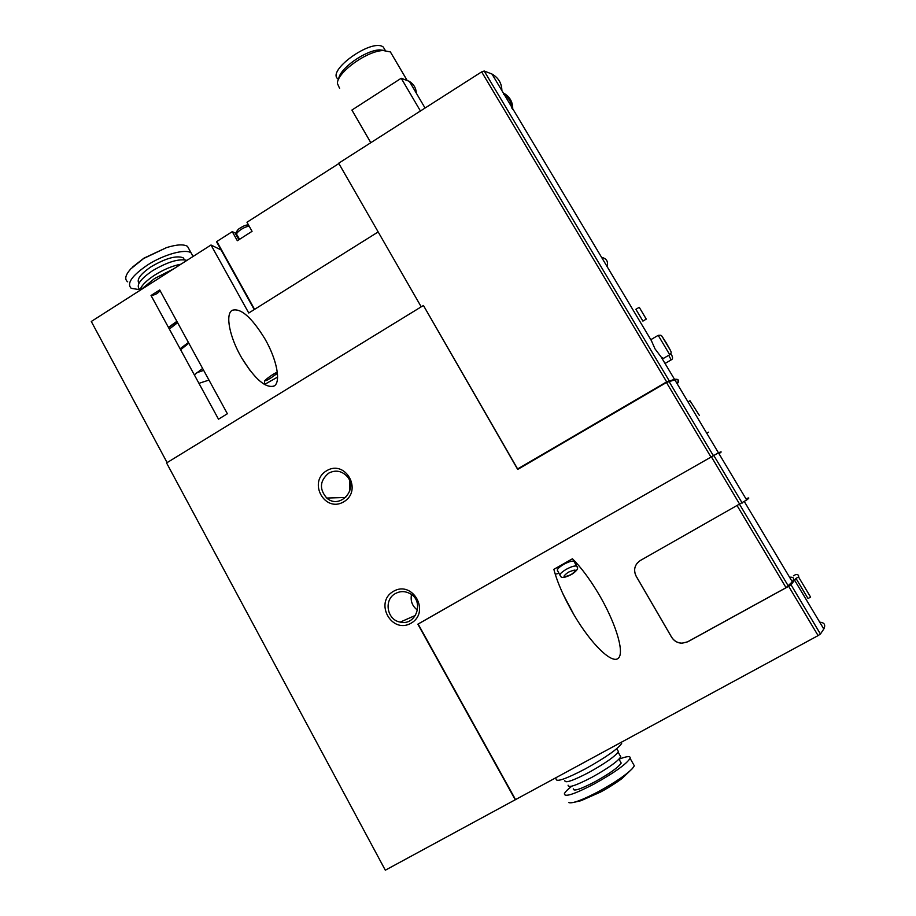 <?xml version="1.0" encoding="UTF-8"?>
<svg xmlns="http://www.w3.org/2000/svg" width="916" height="916" viewBox="0 0 916 916"><rect width="100%" height="100%" fill="white"/><g stroke="black" fill="none" stroke-linecap="round" stroke-linejoin="round"><path stroke-width="1.37" d="M501.876 90.569C501.773 83.322 498.476 77.814 491.984 74.036L484.198 71.013L481.644 71.883L338.68 163.22L421.211 306.837M676.924 383.369C679.397 380.186 678.596 378.846 674.531 379.35L666.653 381.869L481.644 71.883M607.022 266.442C608.442 261.598 606.621 258.564 601.56 257.316L491.984 74.036M512.697 109.622C513.029 102.168 509.891 96.604 503.273 92.917M663.413 358.419L669.722 354.71L658.203 335.336L651.482 339.309L651.368 340.615L655.032 348.904L661.192 357.057L663.413 358.408M635.887 309.299L642.906 321.104L646.261 319.111L639.253 307.295L635.887 309.287M677.21 383.827C679.683 380.655 678.882 379.327 674.817 379.831L666.47 382.499L517.7 469.427L423.432 305.475L166.575 462.946L385.315 870.2L818.091 635.601L788.676 586.309L687.721 641.807L682.019 643.181C677.485 642.986 674.004 640.96 671.588 637.112L636.196 576.198C633.735 571.378 634.181 566.889 637.536 562.733M515.284 799.817L417.856 624.174L718.465 452.836L418.143 624.048L515.479 799.485M688.008 401.895L690 400.739L699.343 415.395M745.967 498.842C749.506 497.342 749.735 497.731 746.666 499.999L640.261 560.546C634.593 564.611 633.231 569.832 636.162 576.244L671.577 637.181C673.993 641.028 677.474 643.043 682.008 643.238L687.721 641.807M574.172 615.186C564.199 598.137 557.432 582.851 553.859 569.34L572.431 558.771C580.572 566.867 588.862 577.836 597.324 591.702C614.865 620.521 624.918 652.009 618.46 658.112C612.277 664.673 591.312 644.269 574.172 615.186L563.031 594.106M793.451 575.809L795.947 574.435C798.134 574.515 799.004 575.362 798.546 576.977L810.603 597.118L808.027 598.526L795.981 578.385L791.035 584.797L788.676 586.309M819.706 622.182C824.411 622.525 825.774 624.804 823.805 629.017L820.427 634.032L818.091 635.601M423.432 305.475L517.609 468.958L518.376 469.026M254.579 309.356L216.852 241.492L232.263 231.645L237.336 240.725L252.06 231.336L246.976 222.244L338.874 163.54M216.852 241.492L219.107 246.415M232.263 231.645L236.465 233.546M378.171 231.931L248.751 313.009L211.001 245.007L221.054 249.919M211.001 245.007L91.291 321.482L167.113 462.614M151.037 295.49L218.5 419.196L227.374 413.734L159.716 289.96L151.037 295.49C155.251 294.975 158.239 293.315 160.002 290.498M232.195 310.306C224.958 314.199 229.653 337.557 241.881 358.225C254.946 379.224 265.686 388.487 274.09 386.014C281.327 382.201 276.758 359.106 264.758 338.588C251.499 317.142 240.645 307.719 232.195 310.306M393.411 591.335C412.75 579.885 430.726 612.14 411.066 623.201C391.624 634.49 373.923 602.35 393.411 591.335M326.6 470.755C345.515 459.156 363.034 490.575 343.798 501.796C324.779 513.246 307.536 481.93 326.6 470.755M517.609 468.958L666.653 381.869M416.345 93.214C416.082 88.142 413.757 84.192 409.395 81.387L401.219 78.261L420.433 110.985M401.219 78.261L351.904 110.057L370.808 142.69M385.304 50.472L383.312 47.071C371.919 37.716 324.848 71.849 338.531 79.303M383.712 50.506L381.182 50.174M384.938 50.506L379.728 49.899C365.45 50.14 339.183 68.883 338.725 78.982M392.609 55.716L390.376 51.914L383.186 50.54C366.995 50.804 337.077 72.456 337.397 83.459L339.596 88.348M718.991 453.718C722.106 451.554 721.934 451.267 718.465 452.836L674.817 379.831M789.535 577.217C793.714 576.874 794.641 578.408 792.294 581.82L786.054 587.683L687.721 641.738M798.546 576.977L795.981 578.385M511.781 108.099C511.494 102.088 508.712 97.439 503.434 94.142M328.672 473.16C335.222 469.805 341.187 470.687 346.557 475.816C359.221 488.468 339.916 510.063 326.76 498.052C319.1 489.098 319.73 480.797 328.672 473.16M349.809 491.045L349.843 481.507M395.391 593.557C400.086 591.038 404.849 590.992 409.67 593.419C424.772 600.69 416.391 626.155 400.246 622.101C386.93 620.086 383.483 599.682 395.391 593.557M417.547 610.17C412.303 606.243 410.288 601.056 411.502 594.587M576.943 563.512L575.729 564.542M559 573.359L555.233 574.206M559.825 574.927L557.695 570.897C556.481 569.729 558.451 567.565 563.615 564.428C568.493 561.794 571.939 560.741 573.943 561.233L574.401 562.081M274.903 385.396L273.037 386.506M176.868 321.344L168.441 327.39M177.612 322.707L169.334 329.027M188.421 342.47L180.086 348.744M188.833 343.225L180.612 349.729M202.631 368.45L194.329 374.862M198.955 383.346L208.974 380.071M196.722 372.778L203.673 370.373M188.032 342.733L180.234 349.019M176.994 321.562L168.578 327.642M173.628 268.88L154.529 278.544L140.503 290.04M181.002 264.174C172.666 265.743 163.907 269.384 154.724 275.098C145.873 280.926 140.972 286.01 140.022 290.349M186.944 260.373C179.032 258.426 167.548 261.884 152.503 270.747C140.102 279.277 135.786 285.449 139.587 289.261M184.494 259.766L183.12 257.751C176.319 255.266 165.659 258.266 151.14 266.739C140.388 274.079 136.335 279.598 138.98 283.296M193.047 256.469L191.078 252.85C185.376 248.511 163.609 254.488 147.236 265.193C131.801 275.842 126.465 283.559 131.24 288.345L139.827 289.685M189.498 249.976L187.494 246.358C183.647 244.068 176.696 244.48 166.632 247.572L143.594 258.541L130.839 268.835C125.366 274.96 124.324 279.3 127.702 281.842M556.126 778.886C555.852 782.504 565.653 779.127 585.53 768.776C605.682 757.509 617.727 749.082 621.643 743.506L621.414 742.12M564.851 780.535C564.691 783.558 572.74 780.833 588.988 772.383C605.453 763.188 615.266 756.273 618.449 751.635L617.705 750.318M568.092 785.207C567.977 788.229 575.912 785.607 591.885 777.318C608.064 768.284 617.693 761.459 620.785 756.834L620.029 755.505M573.256 788.836C573.198 791.642 580.435 789.294 594.965 781.772C609.667 773.562 618.415 767.333 621.197 763.062L620.487 761.814M571.767 786.191C567.588 789.5 565.126 791.997 564.405 793.668C564.279 797.538 574.183 794.321 594.118 784.016C614.315 772.738 626.315 764.184 630.093 758.356C630.849 755.803 627.151 756.078 618.998 759.192L621.197 763.062M568.859 802.611C572.408 803.744 582.267 800.092 598.423 791.642C614.613 782.745 625.937 775.05 632.395 768.558L634.341 765.81L633.322 764.024M669.092 380.621L484.198 71.013M713.186 455.401L668.909 381.262M739.819 504.453L711.217 456.523M820.427 634.032L791.035 584.797M254.224 309.574L216.565 241.824M238.893 239.729L235.286 233.271M249.278 226.355C244.503 226.08 234.027 233.614 237.152 235.069L239.523 239.328M710.782 456.74L666.47 382.499M742.212 503.056L713.621 455.183M786.054 587.683L737.265 505.884M788.413 586.183L739.681 504.533M573.943 561.233L576.565 566.099C578.923 567.851 577.355 570.576 571.859 574.275C565.012 577.87 561.153 578.374 560.271 575.763C559.069 574.618 561.061 572.466 566.225 569.328C571.115 566.695 574.561 565.619 576.565 566.099L577.023 566.912M568.183 572.26C576.691 568.779 577.71 569.534 571.252 574.515C562.779 577.996 561.76 577.24 568.183 572.26M277.296 372.125C269.567 375.526 258.415 385.567 270.758 378.033L277.434 373.304M264.472 384.514L277.594 377.083M277.285 372.079C272.052 374.816 267.85 377.701 264.69 380.724L264.277 384.388M662.245 336.676L670.546 350.599M668.714 355.305L671.165 359.885C673.134 359.049 672.997 356.954 670.764 353.61M670.798 353.542L671.955 355.946M674.531 379.35L661.203 357.057M651.368 340.615L601.56 257.316M823.805 629.017L794.813 580.538M248.74 225.405C247.274 224.271 243.874 225.508 238.538 229.103C236.477 231.221 235.859 232.939 236.671 234.256M409.395 81.387L425.058 108.031M383.312 47.071L385.327 50.517M379.728 49.899L383.186 50.54M390.376 51.914L406.933 80.07M746.666 499.999L718.465 452.836M792.294 581.82L744.365 501.613M326.76 498.052L345.71 497.491M400.246 622.101L415.566 615.334M250.194 370.671L241.881 358.225M669.733 354.698C672.138 352.03 671.794 352.946 666.115 342.653C660.264 333.836 662.314 335.359 658.203 335.336M665.039 363.48L671.165 359.885M706.74 433.222L708.549 432.18M183.12 257.751L184.208 259.732M187.494 246.358L191.078 252.85M132.786 266.865L143.972 258.14L166.632 247.572M621.643 743.506L620.991 742.349M618.449 751.635L616.766 748.67M620.785 756.834L618.14 752.185M634.341 765.81L630.093 758.356M632.395 768.558L622.273 778.279C620.853 779.562 609.964 787.096 600.461 792.088L581.053 800.687L574.149 802.29"/></g></svg>
